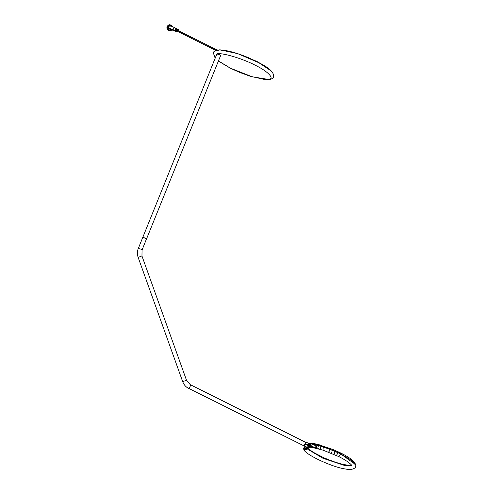 <?xml version="1.0" encoding="UTF-8"?>
<svg xmlns="http://www.w3.org/2000/svg" width="494" height="494" viewBox="0 0 494 494"><rect width="100%" height="100%" fill="white"/><g stroke="black" fill="none" stroke-linecap="round" stroke-linejoin="round"><path stroke-width="0.74" d="M307.299 444.464L306.823 444.396L307.299 444.464M306.558 444.316L306.082 444.483L305.91 444.057L306.558 444.316M309.368 443.235L307.676 444.415L308.639 447.113L309.608 447.292L308.596 447.119L307.626 444.421L309.096 443.26M305.261 441.982L305.212 443.711L303.452 445.607M305.323 442.05L305.168 443.698L303.544 445.613M307.805 446.304L307.589 444.686M311.115 443.84L312.251 443.322L311.053 443.828L323.539 446.916L332.604 450.262L340.786 453.943L351.419 460.254L355.859 465.465L355.637 464.626L340.78 453.955L338.835 456.61L323.002 450.145L310.837 447.132L310.146 444.439L312.01 443.316M306.749 448.916L303.958 448.015C304.162 450.145 305.094 450.442 306.749 448.916L307.299 449.207L303.853 449.855L303.625 448.021L303.958 448.015C305.632 446.514 306.564 446.811 306.749 448.916M306.527 446.916L307.571 448.571L322.953 458.265L344.367 465.373L351.635 465.348L344.337 465.379L322.922 458.265L307.564 448.577L307.12 447.441M309.818 443.211L308.065 444.378L308.725 446.916L309.991 447.249M308.738 446.916L309.25 447.181M310.275 447.243L309.337 447.064L308.466 444.359L310.047 443.186L309.114 443.254L307.694 444.415L308.657 447.107L309.769 447.268M309.232 447.126L308.781 446.897L309.232 447.126M215.717 50.382L215.378 50.95L216.094 50.993L219.552 49.851M216.81 50.122C215.915 50.839 215.909 50.931 216.786 50.394C217.768 49.913 217.805 49.814 216.885 50.092C217.805 49.814 217.768 49.913 216.786 50.394L219.527 49.851M217.341 50.122L218.015 50.024M219.163 49.894L219.478 50.048M216.909 50.16C217.78 49.919 217.743 50.011 216.798 50.425L216.798 50.425M191.215 37.112L190.857 37.982L216.31 50.672L216.681 50.085M260.171 63.294L237.571 53.605L221.102 50.073M270.613 70.543L257.053 61.509L236.546 53.154L220.225 49.999M174.166 30.801L175.277 30.826L174.221 30.659M175.277 30.826L176.234 28.467L175.117 28.442M175.006 30.69L175.957 28.331M175.759 31.06L176.438 28.566L175.759 31.06L174.648 31.036L175.487 30.924M176.438 28.566L175.598 28.677M175.123 31.276L176.234 31.301L175.179 31.141M176.234 31.301L177.192 28.942L176.074 28.918M175.963 31.165L176.914 28.806M176.716 31.542L177.667 29.183L176.716 31.542L175.605 31.517L176.444 31.4M177.395 29.047L176.556 29.158M176.704 31.264L177.42 29.492M176.327 31.443L176.914 31.363M176.136 31.616L176.92 31.641L177.877 29.282L177.031 29.393M176.08 31.752L177.334 31.844L178.285 29.486L177.877 29.282M176.92 31.641L177.334 31.844M176.228 31.023L176.945 29.257M175.852 31.202L176.432 31.128M175.747 30.782L176.463 29.016M175.37 30.961L175.95 30.887M175.271 30.548L175.981 28.776M174.895 30.727L175.475 30.647M174.79 30.307L175.506 28.541M174.413 30.486L174.993 30.412M170.986 29.578L169.782 30.122L170.986 29.578L173.962 30.696L174.802 30.585L175.753 28.226L174.042 27.374L173.091 29.733L168.003 27.658L167.991 26.756L166.849 26.911L167.163 29.504L170.467 30.739L168.794 30.313M167.262 27.114L167.528 26.454L168.67 26.299M167.528 26.454L167.114 26.244L168.256 26.096L167.991 26.756M170.214 25.003L170.862 24.916L170.745 25.213L169.72 24.7L168.263 25.392L169.547 25.379L168.596 27.738M172.758 26.8L170.862 24.916M170.405 25.318L171.77 26.373L170.405 25.318L169.201 25.861M168.72 30.22L168.071 30.307L169.319 30.523M168.071 30.307L168.837 29.93M169.782 30.122L168.682 29.572L169.423 28.93L170.516 29.473L170.776 29.09L169.683 28.541L168.868 28.232L169.423 28.93L169.683 28.541M168.195 30.017L167.163 29.504M167.114 26.244L168.923 24.799L169.72 24.7M168.256 26.096L168.96 25.299M169.825 25.873L170.677 25.83L170.634 26.188M171.998 26.466L171.498 25.867M171.924 30.048L169.967 30.813M171.301 29.442L170.776 29.09M168.868 28.232L168.25 28.22L168.682 29.572M167.812 29.418L167.305 27.75L168.25 28.22M167.305 27.75L168.003 27.658M169.547 25.379L174.042 27.374M174.802 30.585L173.091 29.733M191.264 37.519L190.875 37.569L191.264 37.519M141.883 250.112L140.981 249.155L138.289 248.501L142.717 237.54L145.409 238.194L146.477 238.96L142.056 250.02L141.963 256.028L186.528 380.312L190.276 384.659L305.378 442.186M305.212 441.951L305.051 441.926C305.601 443.013 305.101 444.242 303.563 445.613L303.285 445.471M303.6 445.594C305.119 444.248 305.607 443.044 305.07 441.969M146.465 238.942L145.409 238.17L142.797 237.472M161.859 201.015L220.645 55.507L219.571 54.636L216.878 53.982L142.772 237.41L145.44 238.096L146.459 238.923M146.483 238.991L145.464 238.065L142.772 237.41M214.544 60.107L214.347 60.589L214.544 60.107M220.62 55.365L219.571 54.612L216.959 53.914M143.174 237.435L146.23 238.67M218.397 61.071L230.556 68.308L239.646 72.402L250.304 76.274L265.167 79.602L269.323 79.577C273.33 78.886 273.923 76.255 273.553 76.959C274.763 69.586 260.184 63.047 248.167 57.57C236.225 52.691 226.69 50.122 219.577 49.851L216.063 51.061L215.372 51.012L215.687 50.394C213.68 51.771 212.865 52.506 213.241 52.592L215.162 58.224M312.054 447.391L311.578 447.218L310.967 444.538L311.374 443.871L315.598 444.649L326.651 447.959L340.786 453.943L340.65 452.973L332.882 449.466L318.05 444.464L313.505 443.501L311.387 443.859L323.551 446.903L338.137 452.665L351.061 459.994L355.81 465.126M308.886 449.923L322.953 458.259L344.367 465.373L351.635 465.348L344.367 465.373L322.953 458.259L307.577 448.571L322.953 458.265L344.367 465.373L351.635 465.348M338.131 451.763L338.137 452.665L340.786 453.943M312.85 447.515L311.8 446.415L312.319 444.007L311.387 443.859L312.412 443.353M216.81 50.16L216.286 50.332L216.81 50.16M216.934 50.24L216.329 50.351L217.039 50.314M308.867 443.291L305.928 442.303L305.829 444.013L304.113 445.94C305.366 446.743 307.101 447.206 309.318 447.329L309.46 447.305M308.923 443.285L307.336 444.464L308.305 447.156L309.608 447.292M303.656 447.959L305.922 446.712M306.558 446.928L307.083 447.391L307.299 449.207M338.131 452.683L336.414 455.443M335.383 451.442L335.117 452.152C333.703 454.955 333.543 454.9 334.629 451.979M332.882 449.466L332.32 450.966C331.097 453.85 331.066 453.85 332.215 450.954M329.788 449.145L329.492 449.843C328.461 452.8 328.553 452.85 329.764 449.978M324.268 446.28L323.206 447.601L323.002 450.145M320.989 446.113L320.285 448.472L320.662 449.41M315.586 444.668L314.999 447.051L315.746 448.095M314.425 444.409L313.863 446.798L314.703 447.86M313.301 444.186L312.764 446.582L313.715 447.663M317.031 445.014L316.407 447.397L317.049 448.41M318.519 445.403L317.864 447.78L318.402 448.762M310.603 447.249L309.732 447.064L308.904 444.365L310.522 443.192L312.22 443.316M311.381 447.317L310.146 447.082L309.38 444.384L311.01 443.211M217.638 50.203L217.088 50.468M177.902 30.437L216.712 49.808M190.276 384.659L190.116 384.635C190.659 385.728 190.165 386.956 188.628 388.321L303.402 445.588M188.467 388.296C185.8 386.95 183.873 384.746 182.7 381.683L186.349 380.294M138.289 248.501C137.159 251.329 137.11 254.293 138.141 257.399L141.79 256.009M215.279 57.946L216.996 53.827C221.843 52.457 242.616 58.601 254.768 64.998C268.007 71.253 275.454 79.176 268.31 79.404L252.23 76.805L230.537 68.234L218.447 60.953M335.525 450.584L335.389 451.423L340.78 453.943M330.208 448.398L329.801 449.126L338.131 452.665M321.829 445.52L321.001 446.101L335.383 451.423M319.47 444.841L318.531 445.39L329.794 449.132M318.05 444.464L317.043 445.001L323.551 446.903M316.666 444.131L315.598 444.649L321.001 446.101M315.549 443.884L314.437 444.39L318.531 445.397M314.468 443.668L313.313 444.168L317.043 445.001M313.313 444.174L315.598 444.656M304.113 445.94L303.495 445.637M305.928 442.303L305.311 442M355.859 465.484L355.624 466.855C356.088 467.021 353.321 470.825 345.318 468.96C333.635 467.528 307.021 455.653 303.847 449.855L303.612 447.978L305.835 446.681M310.775 447.268L309.676 447.28M338.835 456.61C349.548 461.915 352.518 466.009 351.802 465.688L351.858 465.336M216.891 49.882L217.317 49.993M216.199 50.796L216.786 50.394M171.27 29.473L170.696 29.973M177.537 31.344L190.857 37.982M138.141 257.399L182.7 381.683M146.539 238.935L161.871 200.99M307.182 447.508C308.281 448.873 310.528 450.59 313.925 452.665L323.792 457.734C336.006 462.94 345.108 465.453 351.104 465.28L352.068 465.039M340.65 452.973C350.197 457.691 355.266 461.847 355.859 465.447M313.505 443.501L312.585 443.365"/></g></svg>
